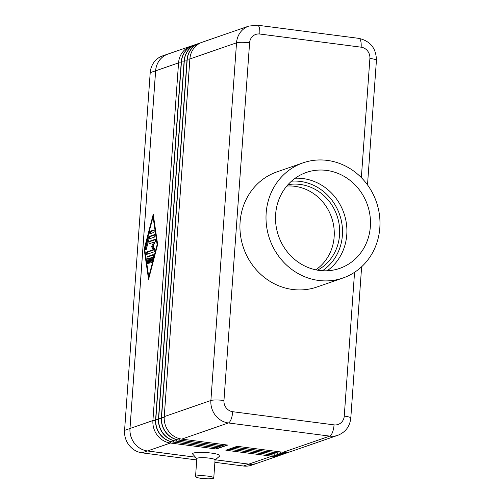 <?xml version="1.0" encoding="UTF-8"?>
<svg xmlns="http://www.w3.org/2000/svg" width="504" height="504" viewBox="0 0 504 504"><rect width="100%" height="100%" fill="white"/><g stroke="black" fill="none" stroke-linecap="round" stroke-linejoin="round"><path stroke-width="0.76" d="M327.222 270.78A50.784 47.086 70.9 0 0 345.127 217.186A50.784 47.086 70.9 0 0 302.998 178.561A50.784 47.086 70.9 0 0 295.187 178.233M195.539 476.595L196.831 458.59A9.141 1.436 4.1 0 1 209.185 458.123A9.141 1.436 4.1 0 1 215.063 459.894L213.772 477.905A9.141 1.436 4.1 0 1 201.417 478.372A9.141 1.436 4.1 0 1 195.539 476.595A9.141 1.436 4.1 0 1 207.894 476.129A9.141 1.436 4.1 0 1 213.772 477.905M196.818 458.703L192.742 454.117A13.709 2.155 4.1 0 1 211.126 453.058A13.709 2.155 4.1 0 1 219.744 456.051L215.057 460.013M342.928 278.013L316.858 287.041A60.94 56.505 -109.1 0 1 292.622 289.479A60.94 56.505 -109.1 0 1 240.496 235.135A60.94 56.505 -109.1 0 1 276.992 171.864L303.062 162.836A60.94 56.505 -109.1 0 1 327.298 160.398A60.94 56.505 -109.1 0 1 379.424 214.742A60.94 56.505 -109.1 0 1 342.928 278.013A60.94 56.505 -109.1 0 1 318.692 280.457A60.94 56.505 -109.1 0 1 266.566 226.113A60.94 56.505 -109.1 0 1 303.062 162.836M319.41 270.453A50.784 47.086 -109.1 0 1 275.971 225.162A50.784 47.086 -109.1 0 1 306.382 172.437A50.784 47.086 -109.1 0 1 326.579 170.402A50.784 47.086 -109.1 0 1 370.018 215.693A50.784 47.086 -109.1 0 1 339.601 268.418A50.784 47.086 -109.1 0 1 319.41 270.453M192.219 45.738A20.311 18.837 70.9 0 0 190.852 46.148A20.311 18.837 70.9 0 0 178.555 62.887L152.914 420.556A20.311 18.837 70.9 0 0 170.428 443.029L216.367 448.995L219.064 448.056L173.124 442.096A20.311 18.837 -109.1 0 1 155.61 419.624L181.251 61.948A20.311 18.837 -109.1 0 1 193.549 45.215A20.311 18.837 -109.1 0 1 193.643 45.184M190.852 46.148L167.933 54.079A20.311 18.837 70.9 0 0 155.635 70.818L129.994 428.488A20.311 18.837 70.9 0 0 147.502 450.96L195.476 457.191M317.533 270.169A45.706 42.38 70.9 0 0 338.701 221.911A45.706 42.38 70.9 0 0 300.151 184.426A45.706 42.38 70.9 0 0 287.954 184.703M286.789 186.052A45.706 42.38 -109.1 0 1 294.758 186.297A45.706 42.38 -109.1 0 1 332.798 221.546A45.706 42.38 -109.1 0 1 315.781 269.829M195.502 457.216L147.477 450.979A20.311 18.837 -109.1 0 1 129.969 428.513L155.61 70.787A20.311 18.837 -109.1 0 1 167.914 54.054A20.311 18.837 -109.1 0 1 168.947 53.733M196.73 459.944L142.084 452.85A20.311 18.837 -109.1 0 1 124.576 430.378L150.217 72.658A20.311 18.837 -109.1 0 1 162.521 55.919L167.914 54.054M153.058 216.84L144.686 249.007L148.756 276.866L157.122 244.698L153.058 216.84L153.613 216.909M147.477 256.574L153.077 254.64A1.273 0.435 97.4 0 1 153.147 254.633A1.273 0.435 97.4 0 1 153.329 256.378L151.937 261.74A1.273 0.435 97.4 0 1 151.427 262.508A1.273 0.435 97.4 0 1 151.244 260.763L152.12 257.412L150.545 257.954L150.28 261.708A1.273 0.435 97.4 0 1 149.663 263.119A1.273 0.435 97.4 0 1 149.379 262.017L149.65 258.262L148.075 258.81L148.504 261.708A1.273 0.435 97.4 0 1 148.384 263.057A1.273 0.435 97.4 0 1 147.905 263.731A1.273 0.435 97.4 0 1 147.634 263.233L146.954 258.59A1.273 0.435 97.4 0 1 147.477 256.574L148.428 256.7A1.273 0.435 -82.6 0 0 147.905 258.709L148.478 262.647M150.11 233.711A1.273 0.435 97.4 0 1 150.035 233.724A1.273 0.435 97.4 0 1 149.757 232.514A1.273 0.435 97.4 0 1 150.293 231.21L153.852 229.982A1.273 0.435 97.4 0 1 153.922 229.969A1.273 0.435 97.4 0 1 154.199 231.178A1.273 0.435 97.4 0 1 153.67 232.483L150.11 233.711M148.478 237.327A1.273 0.435 97.4 0 1 148.913 236.565L154.507 234.631A1.273 0.435 97.4 0 1 154.583 234.625A1.273 0.435 97.4 0 1 154.86 235.828A1.273 0.435 97.4 0 1 154.331 237.132L148.995 238.978L146.374 249.033A1.273 0.435 97.4 0 1 145.87 249.801A1.273 0.435 97.4 0 1 145.688 248.05L148.478 237.327L149.423 237.453L149.033 238.965M149.392 243.716A1.273 0.435 97.4 0 1 149.316 243.728A1.273 0.435 97.4 0 1 149.045 242.518A1.273 0.435 97.4 0 1 149.575 241.214L155.188 239.274A1.273 0.435 97.4 0 1 155.263 239.268A1.273 0.435 97.4 0 1 155.553 240.08A1.273 0.435 97.4 0 1 155.295 241.435L153.084 246.103L154.722 249.436A1.273 0.435 97.4 0 1 154.778 250.778A1.273 0.435 97.4 0 1 154.293 251.779L146.62 254.432A1.273 0.435 97.4 0 1 146.544 254.444A1.273 0.435 97.4 0 1 146.273 253.235A1.273 0.435 97.4 0 1 146.803 251.931L153.115 249.745L151.578 246.62L153.657 242.241L149.392 243.716M257.966 462.949A20.311 18.837 -109.1 0 1 256.952 463.334A20.311 18.837 -109.1 0 1 248.875 464.146L215.315 459.793M215.34 459.768L248.856 464.121A20.311 18.837 70.9 0 0 256.933 463.308L279.852 455.37A20.311 18.837 70.9 0 0 281.182 454.854M256.952 463.334L251.559 465.198A20.311 18.837 -109.1 0 1 243.482 466.017L214.893 462.3M200.85 42.752A20.311 18.837 70.9 0 0 199.483 43.161A20.311 18.837 70.9 0 0 187.186 59.894L161.545 417.57A20.311 18.837 70.9 0 0 179.052 440.042L224.992 446.009L227.688 445.07L181.749 439.11A20.311 18.837 -109.1 0 1 164.241 416.638L210.893 400.491A10.156 1.594 4.1 0 1 223.959 400.478L249.6 42.802A10.156 1.594 -175.9 0 0 236.534 42.815L210.893 400.491A20.311 18.837 70.9 0 0 228.4 422.963L329.755 436.118A20.311 18.837 70.9 0 0 337.831 435.305L291.18 451.452A20.311 18.837 -109.1 0 1 283.103 452.264L237.163 446.305L234.467 447.237L280.407 453.203A20.311 18.837 70.9 0 0 288.483 452.384A20.311 18.837 70.9 0 0 289.813 451.868M197.977 43.747A20.311 18.837 70.9 0 0 196.61 44.157A20.311 18.837 70.9 0 0 184.306 60.89L158.672 418.566A20.311 18.837 70.9 0 0 176.179 441.038L222.119 447.004L224.816 446.065L178.876 440.105A20.311 18.837 -109.1 0 1 161.368 417.633L187.003 59.957A20.311 18.837 -109.1 0 1 199.307 43.224A20.311 18.837 -109.1 0 1 199.395 43.193M195.098 44.743A20.311 18.837 70.9 0 0 193.731 45.152A20.311 18.837 70.9 0 0 181.434 61.891L155.793 419.561A20.311 18.837 70.9 0 0 173.3 442.033L219.24 447.999L221.936 447.061L175.997 441.101A20.311 18.837 -109.1 0 1 158.489 418.629L184.13 60.953A20.311 18.837 -109.1 0 1 196.428 44.22A20.311 18.837 -109.1 0 1 196.516 44.188M282.637 454.406A20.311 18.837 -109.1 0 1 282.549 454.438A20.311 18.837 -109.1 0 1 274.472 455.251L228.532 449.291L225.836 450.223L271.776 456.189A20.311 18.837 70.9 0 0 279.852 455.37M285.516 453.411A20.311 18.837 -109.1 0 1 285.428 453.442A20.311 18.837 -109.1 0 1 277.345 454.255L231.412 448.295L228.715 449.228L274.649 455.194A20.311 18.837 70.9 0 0 282.731 454.375A20.311 18.837 70.9 0 0 284.061 453.858M288.395 452.416A20.311 18.837 -109.1 0 1 288.301 452.447A20.311 18.837 -109.1 0 1 280.224 453.26L234.284 447.3L231.588 448.232L277.528 454.199A20.311 18.837 70.9 0 0 285.604 453.38A20.311 18.837 70.9 0 0 286.933 452.863M164.241 416.638L189.882 58.962A20.311 18.837 -109.1 0 1 202.18 42.229L248.831 26.082A20.311 18.837 70.9 0 0 236.534 42.815L189.882 58.962M153.392 254.98L148.428 256.7M149.65 258.262L150.513 258.376M152.12 257.412L153.033 257.531M154.167 230.322L151.238 231.336A1.273 0.435 -82.6 0 0 150.778 232.186A1.273 0.435 -82.6 0 0 150.74 233.497M148.756 276.866L149.209 276.929M157.122 244.698L157.582 244.761M144.163 249.184L153.235 214.339L157.645 244.522L148.573 279.373L144.163 249.184L144.724 249.259M154.822 234.971L149.858 236.691A1.273 0.435 -82.6 0 0 149.423 237.453M155.503 239.614L150.52 241.34A1.273 0.435 -82.6 0 0 150.06 242.191A1.273 0.435 -82.6 0 0 150.022 243.501M153.657 242.241L154.602 242.367L152.529 246.746L154.067 249.871L147.748 252.057A1.273 0.435 -82.6 0 0 147.288 252.907A1.273 0.435 -82.6 0 0 147.25 254.218M151.578 246.62L152.529 246.746M153.115 249.745L154.067 249.871M225.464 444.78L224.992 446.009M222.585 445.775L222.119 447.004M219.713 446.771L219.24 447.999M216.833 447.772L216.367 448.995M322.478 270.743A48.749 45.203 70.9 0 0 340.994 219.227A48.749 45.203 70.9 0 0 300.371 181.427A48.749 45.203 70.9 0 0 291.488 181.194M249.6 42.802A10.156 9.418 -109.1 0 1 259.787 34.026L361.135 47.187A10.156 9.418 -109.1 0 1 369.892 58.42A10.156 1.594 4.1 0 1 376.425 60.392L367.504 184.899M369.892 58.42L361.349 177.641M354.564 272.292L344.257 416.096A10.156 9.418 -109.1 0 1 334.064 424.872L232.716 411.711A10.156 9.418 -109.1 0 1 223.959 400.478M361.633 266.755L350.79 418.068A10.156 1.594 -175.9 0 0 344.257 416.096M259.787 34.026A10.156 3.452 -82.6 0 0 257.5 25.2L358.848 38.361A10.156 3.452 -82.6 0 1 361.135 47.187M283.103 452.264L329.755 436.118A10.156 3.452 -82.6 0 0 334.064 424.872M181.749 439.11L228.4 422.963A10.156 3.452 -82.6 0 0 232.716 411.711M155.635 70.818L178.555 62.887L181.182 62.88M124.576 430.378L129.969 428.513M142.084 452.85L147.477 450.979M243.482 466.017L248.875 464.146M150.217 72.658L155.61 70.787M178.876 440.105L179.575 438.688M175.997 441.101L176.696 439.683M173.124 442.096L173.823 440.679M147.502 450.96L170.428 443.029L170.944 441.674M248.856 464.121L271.776 456.189L272.242 454.967M274.472 455.251L275.121 453.972M277.345 454.255L277.994 452.976M280.224 453.26L280.873 451.975M146.954 258.59L147.905 258.709M147.634 263.233L148.296 263.315M149.379 262.017L150.224 262.124M151.244 260.763L152.158 260.883M150.293 231.21L151.238 231.336M148.913 236.565L149.858 236.691M145.688 248.05L146.601 248.17M149.575 241.214L150.52 241.34M146.803 251.931L147.748 252.057M129.994 428.488L152.914 420.556L155.566 420.556M164.197 417.57L161.368 417.633M189.813 59.894L187.003 59.957M161.318 418.566L158.489 418.629M186.94 60.89L184.13 60.953M158.445 419.561L155.61 419.624M184.061 61.885L181.251 61.948M257.5 25.2L248.831 26.082M350.79 418.068C349.864 426.46 345.549 432.212 337.831 435.305M376.425 60.392C376.249 48.378 370.39 41.032 358.848 38.361"/></g></svg>
